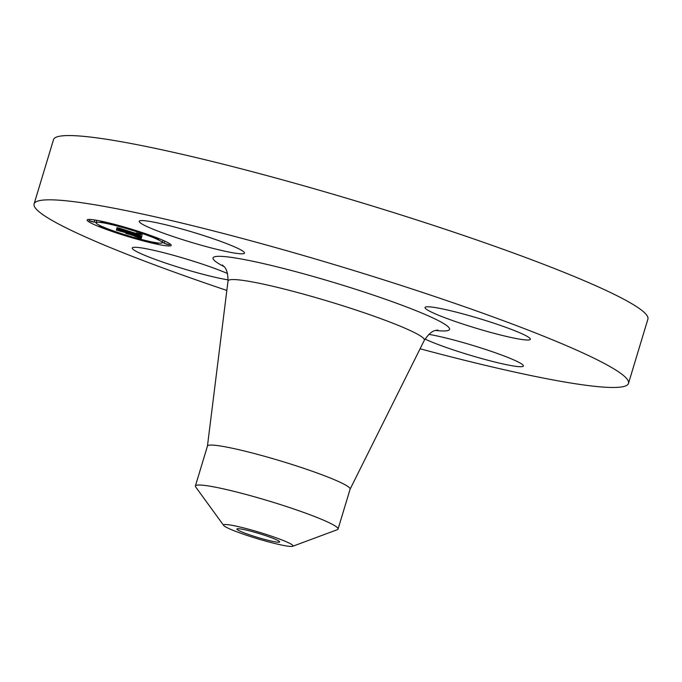<?xml version="1.0" encoding="UTF-8"?>
<svg xmlns="http://www.w3.org/2000/svg" width="682" height="682" viewBox="0 0 682 682"><rect width="100%" height="100%" fill="white"/><g stroke="black" fill="none" stroke-linecap="round" stroke-linejoin="round"><path stroke-width="1.02" d="M205.461 246.39A54.995 5.081 16.8 0 1 139.222 221.309A54.995 5.081 16.8 0 1 178.275 228.01A54.995 5.081 16.8 0 1 244.514 253.099A54.995 5.081 16.8 0 1 205.461 246.39M226.833 290.438A310.446 28.678 16.8 0 1 44.057 215.461A310.446 28.678 16.8 0 1 34.1 203.918L53.503 139.665A310.446 28.678 16.8 0 1 316.124 189.306A310.446 28.678 16.8 0 1 637.943 307.582A310.446 28.678 16.8 0 1 647.9 319.125L628.497 383.378A310.446 28.678 16.8 0 1 420.086 348.783M34.1 203.918A310.446 28.678 16.8 0 1 296.721 253.568A310.446 28.678 16.8 0 1 618.548 371.843A310.446 28.678 16.8 0 1 628.497 383.378M223.662 525.438L195.683 486.957A74.509 6.88 16.8 0 1 195.393 486.002L207.456 446.054A74.509 6.88 16.8 0 1 270.49 457.972A74.509 6.88 16.8 0 1 347.726 486.36A74.509 6.88 16.8 0 1 350.113 489.122L338.05 529.07A74.509 6.88 16.8 0 1 337.292 529.709L292.689 546.273A36.325 3.359 16.8 0 1 247.685 535.634A36.325 3.359 16.8 0 1 223.662 525.438A36.325 3.359 16.8 0 1 268.896 535.302A36.325 3.359 16.8 0 1 292.689 546.273M195.393 486.002A74.509 6.88 16.8 0 1 288.477 507.195A74.509 6.88 16.8 0 1 335.663 526.299A74.509 6.88 16.8 0 1 338.05 529.07M237.609 529.837A22.353 2.063 16.8 0 1 236.893 529.01A22.353 2.063 16.8 0 1 255.801 532.582A22.353 2.063 16.8 0 1 278.972 541.099A22.353 2.063 16.8 0 1 279.688 541.926A22.353 2.063 16.8 0 1 260.78 538.354A22.353 2.063 16.8 0 1 237.609 529.837M228.12 279.859A54.995 5.081 16.8 0 1 175.803 266.406A54.995 5.081 16.8 0 1 134.013 250.055A54.995 5.081 16.8 0 1 132.248 248.009A54.995 5.081 16.8 0 1 169.332 254.181A54.995 5.081 16.8 0 1 227.524 273.533M428.842 334.359A54.995 5.081 16.8 0 1 457.136 340.906A54.995 5.081 16.8 0 1 523.375 365.995A54.995 5.081 16.8 0 1 484.322 359.286A54.995 5.081 16.8 0 1 424.997 339.048M426.821 309.551A54.995 5.081 16.8 0 1 425.057 307.505A54.995 5.081 16.8 0 1 471.577 316.295A54.995 5.081 16.8 0 1 528.584 337.249A54.995 5.081 16.8 0 1 530.349 339.295A54.995 5.081 16.8 0 1 483.828 330.497A54.995 5.081 16.8 0 1 426.821 309.551M128.156 236.628A43.904 4.058 16.8 0 1 87.151 220.013A43.904 4.058 16.8 0 1 130.211 228.777A43.904 4.058 16.8 0 1 171.216 245.392A43.904 4.058 16.8 0 1 128.156 236.628M128.378 235.793A34.594 3.197 16.8 0 1 96.068 222.699A34.594 3.197 16.8 0 1 129.989 229.604A34.594 3.197 16.8 0 1 162.299 242.698A34.594 3.197 16.8 0 1 128.378 235.793M141.506 236.398L136.264 234.565L140.33 235.145L118.37 228.717L118.574 227.933L138.932 234.335L136.144 232.946L140.313 234.744L136.357 232.912L142.112 234.386L141.762 236.492L142.112 234.378M140.236 236.125L135.275 234.386L140.253 236.066M138.011 234.958L116.81 228.47L117.031 227.592L117.543 227.703L117.33 228.521L139.341 234.915L137.994 234.975M141.251 238.436L135.82 236.492L139.503 237.276L140.049 236.765L131.447 234.173L139.009 236.569L137.321 236.807L138.497 236.458L126.673 233.474L129.904 233.713L118.199 230.414L118.421 229.57L141.72 236.654L141.251 238.436M139.503 237.992L134.559 236.219L139.52 237.933M125.761 233.329L133.987 235.759L125.761 233.329M128.318 233.389L116.375 230.115L116.639 229.118L117.142 229.229L116.895 230.166L128.335 233.346M166.698 244.267L164.217 243.261L169.315 244.804L166.698 244.267M128.207 236.449L125.718 235.443L128.327 235.972L130.816 236.978L128.207 236.449M155.044 243.431L152.563 242.425L155.172 242.954L157.653 243.968L155.044 243.431M91.541 221.607L89.061 220.601L94.159 222.136L91.541 221.607M101.899 227.404L99.419 226.398L104.516 227.941L101.899 227.404M130.168 228.956L132.649 229.962L127.551 228.419L130.168 228.956M156.468 237.992L158.949 238.998L156.34 238.47L153.859 237.464L156.468 237.992M103.323 221.965L105.812 222.971L103.204 222.443L100.714 221.437L103.323 221.965M129.802 234.105L130.117 233.091M118.199 230.414L118.455 229.587M138.446 237.004L138.617 236.449M138.634 237.012L138.787 236.501M138.787 236.995L138.923 236.543M139.495 237.771L139.648 237.268M139.708 237.856L139.921 237.123M139.929 237.933L140.398 236.39M140.168 238.027L140.654 236.441M140.356 234.412L140.483 233.977M140.415 234.472L140.56 233.994M140.466 234.617L140.33 235.145M118.37 228.717L118.6 227.941M140.347 235.179L140.697 234.028L140.364 235.222M140.364 235.324L140.748 234.037M116.81 228.47L117.065 227.6M116.375 230.115L116.673 229.126M162.35 242.553A43.904 4.058 -163.2 0 0 164.328 242.886M94.278 221.735A43.904 4.058 -163.2 0 0 96.111 222.554M207.439 446.105L228.01 281.052A102.539 9.471 16.8 0 1 314.01 297.079A102.539 9.471 16.8 0 1 421.075 336.362A102.539 9.471 16.8 0 1 424.306 340.318C432.601 327.982 437.128 331 437.81 329.977M224.071 266.611A123.527 11.406 16.8 0 1 217.004 262.536A123.527 11.406 16.8 0 1 300.771 273.013A123.527 11.406 16.8 0 1 445.593 324.76A123.527 11.406 16.8 0 1 435.576 330.463M140.424 238.12L140.918 236.492M140.688 238.223L141.191 236.543M140.961 238.325L141.481 236.603M228.01 281.052C227.941 266.261 222.52 266.21 222.477 264.966M350.096 489.182L424.306 340.318M96.793 220.312L96.068 222.699M163.024 240.311L162.299 242.698M164.856 241.13L164.217 243.261M169.656 243.653L169.315 244.804M125.846 235.017L125.718 235.443M157.96 242.963L157.653 243.968M89.41 219.433L89.061 220.601M94.807 219.979L94.159 222.136M99.717 225.41L99.419 226.398M154.081 236.731L153.859 237.464M106.034 222.238L105.812 222.971"/></g></svg>
